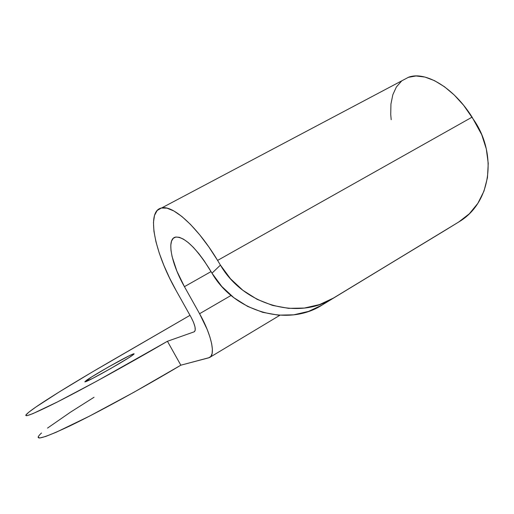 <?xml version="1.0" encoding="UTF-8"?>
<svg xmlns="http://www.w3.org/2000/svg" width="514" height="514" viewBox="0 0 514 514"><rect width="100%" height="100%" fill="white"/><g stroke="black" fill="none" stroke-linecap="round" stroke-linejoin="round"><path stroke-width="0.77" d="M85.35 381.806L85.709 380.913C91.389 376.325 128.082 355.54 133.299 353.94L133.582 354.442L133.299 353.94L129.13 355.81L108.55 366.919L91.653 376.942L84.791 381.844L92.488 378.484L110.594 368.602L127.96 358.277L132.83 355.026L133.929 354.133L134.083 353.767L133.299 353.94C134.45 353.536 134.405 353.818 133.165 354.776C127.748 359.222 89.269 380.983 85.35 381.806M161.64 207.958C145.815 210.766 154.47 252.618 176.257 290.789L191.022 317.151L176.257 290.789L169.626 278.132L163.915 265.481L159.295 253.203L155.928 241.689L153.943 231.313L153.455 222.433L154.515 215.392L157.149 210.509L161.325 208.029L166.947 208.144L173.848 210.952L181.802 216.433L190.514 224.445L199.638 234.731L208.8 246.887L217.589 260.418L472.096 117.141L481.727 134.7L486.289 148.88L488.236 163.356L487.471 177.606L483.989 191.092L477.879 203.313L469.34 213.773L458.655 222.054L333.419 298.081L319.586 304.564L304.423 308.047L288.527 308.349L272.542 305.412L257.116 299.334L242.904 290.326L230.503 278.768L220.429 265.121L217.589 260.418L472.096 117.141C453.772 87.708 425.508 70.874 408.617 77.203L161.64 207.958C172.955 204.829 197.723 227.201 217.589 260.418L220.429 265.121L211.986 273.185L204.103 260.701L198.764 253.55L193.412 247.433L188.265 242.589L183.517 239.183L179.347 237.314L175.897 237.025L173.276 238.29L171.567 241.027L170.796 245.114L170.982 250.376L172.094 256.608L176.874 271.103L184.436 286.671C171.31 263.65 166.395 239.036 175.402 237.127C184.121 236.517 195.397 247.009 209.224 268.61L211.986 273.185C234.442 312.242 288.11 327.045 322.053 305.065L458.655 222.054L322.053 305.065L308.535 311.4L293.745 314.825L278.247 315.146L262.673 312.319L247.658 306.428L233.825 297.683L221.772 286.452L211.986 273.185L220.429 265.121C243.572 305.284 298.698 320.588 333.419 298.081L445.028 230.407M40.863 433.598L41.512 432.994C32.459 441.423 41.91 439.072 69.878 425.926C97.827 412.498 142.635 387.993 180.838 365.191L208.761 357.821L210.894 356.395L212.128 353.478L212.385 349.16L211.639 343.596L209.905 336.985L207.245 329.59L199.58 313.72L184.436 286.671L211.036 271.61L184.436 286.671L199.58 313.72L231.049 295.454L199.58 313.72C211.46 334.653 215.822 355.18 209.468 357.564L180.838 365.191L133.91 392.259L89.41 416.179L56.187 432.248L45.662 436.47L39.636 438.024L38.107 437.003M47.519 428.091L70.572 412.112L94.036 397.264M110.279 361.483L190 315.333L91.916 372.213L59.238 391.944L35.736 407.139L28.823 412.196L25.803 415.126L27.062 415.678L32.832 413.661L57.684 401.813L97.242 380.893L167.435 341.277L194.196 331.819L167.435 341.277C129.014 363.719 84.264 388.366 56.624 402.353C29.009 416.134 19.969 419.231 29.504 411.656C40.42 403.149 73.566 382.718 110.279 361.483M194.613 331.569L194.196 331.819L194.613 331.569M191.022 317.151C195.185 325.137 196.264 330.014 194.266 331.787L195.236 330.258L195.005 326.923L193.527 322.317L191.022 317.151M444.623 230.657L459.946 221.251C491.018 202.053 497.044 155.177 474.737 121.31L463.654 105.331L454.305 95.058L444.462 86.737L434.542 80.672L424.943 77.061L416.038 75.969L408.155 77.363M401.537 81.103L396.384 86.988L392.831 94.73L390.942 104.021L390.73 114.506L391.199 119.723M180.838 365.191L167.435 341.277L180.838 365.191M85.709 380.913L86.063 381.549M279.899 315.262L210.078 357.198"/></g></svg>
